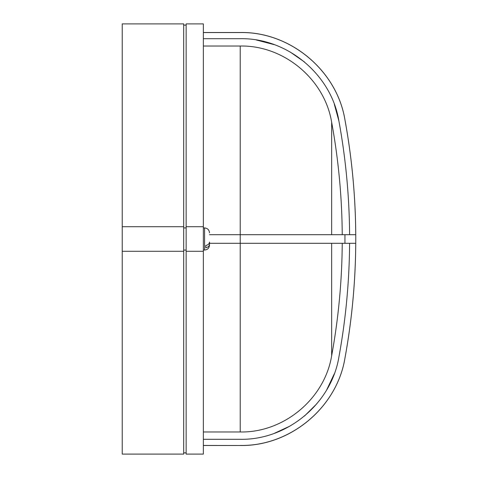 <?xml version="1.0" encoding="UTF-8"?>
<svg xmlns="http://www.w3.org/2000/svg" width="478" height="478" viewBox="0 0 478 478"><rect width="100%" height="100%" fill="white"/><g stroke="black" fill="none" stroke-linecap="round" stroke-linejoin="round"><path stroke-width="0.72" d="M209.501 234.698L355.74 234.698A662.084 662.084 0 0 0 344.949 119.876C336.918 70.63 290.254 31.578 240.231 32.552L240.231 32.504C290.182 31.548 336.894 70.481 344.949 119.799L344.949 119.799A662.096 662.096 0 0 1 344.949 358.201L344.949 358.124A662.084 662.084 0 0 0 355.74 243.302L338.902 243.302M203.353 439.306L240.231 439.306C287.26 440.196 331.314 403.552 338.902 357.018A655.936 655.936 0 0 0 349.597 243.302M338.902 234.698L344.949 234.698L344.949 243.302L240.231 243.302L240.231 46.025C283.836 45.189 324.622 79.181 331.648 122.231L331.648 234.698M209.495 242.209L209.501 244.318C209.37 246.056 208.139 247.204 205.815 247.753L205.815 245.489C208.139 244.945 209.37 243.798 209.501 242.059L209.501 244.318M331.648 243.302L331.648 355.769A648.574 648.574 0 0 0 342.236 243.302M334.325 104.258L338.902 120.982C331.344 74.544 287.314 37.78 240.231 38.694L203.353 38.694M183.689 227.94L186.145 227.94M203.353 226.709L203.353 454.1L186.145 454.1L186.145 23.9L203.353 23.9L203.353 226.709L186.145 226.709M183.689 454.1L183.689 23.9L122.231 23.9L122.231 454.1L183.689 454.1M183.689 226.709L122.231 226.709M183.689 251.291L122.231 251.291M183.689 250.06L186.145 250.06M203.353 251.291L186.145 251.291M209.501 243.302L240.231 243.302L240.231 431.975C283.836 432.811 324.622 398.819 331.648 355.769M256.393 40.009L274.3 44.657M290.17 52.012L304.492 61.985M203.353 32.552L240.231 32.552M334.301 373.808L326.821 389.618M316.783 403.808L304.534 415.98M290.116 426.018L274.503 433.265M349.597 234.698A655.936 655.936 0 0 0 338.902 120.982M240.231 445.448C290.14 446.38 336.87 407.561 344.949 358.124L344.949 358.201C336.894 407.519 290.182 446.452 240.231 445.496L203.353 445.448M203.353 250.054L204.584 250.054L204.584 227.928C207.571 228.221 209.209 229.858 209.501 232.846M204.584 250.054C207.571 249.761 209.209 248.124 209.501 245.136M203.353 431.975L240.231 431.975M183.689 452.869L186.145 452.869M183.689 25.131L186.145 25.131M203.353 46.025L240.231 46.025M342.236 234.698A648.574 648.574 0 0 0 331.648 122.231M204.584 227.928L203.353 227.928M240.231 32.504L203.353 32.504M240.231 445.496L203.353 445.496"/></g></svg>
